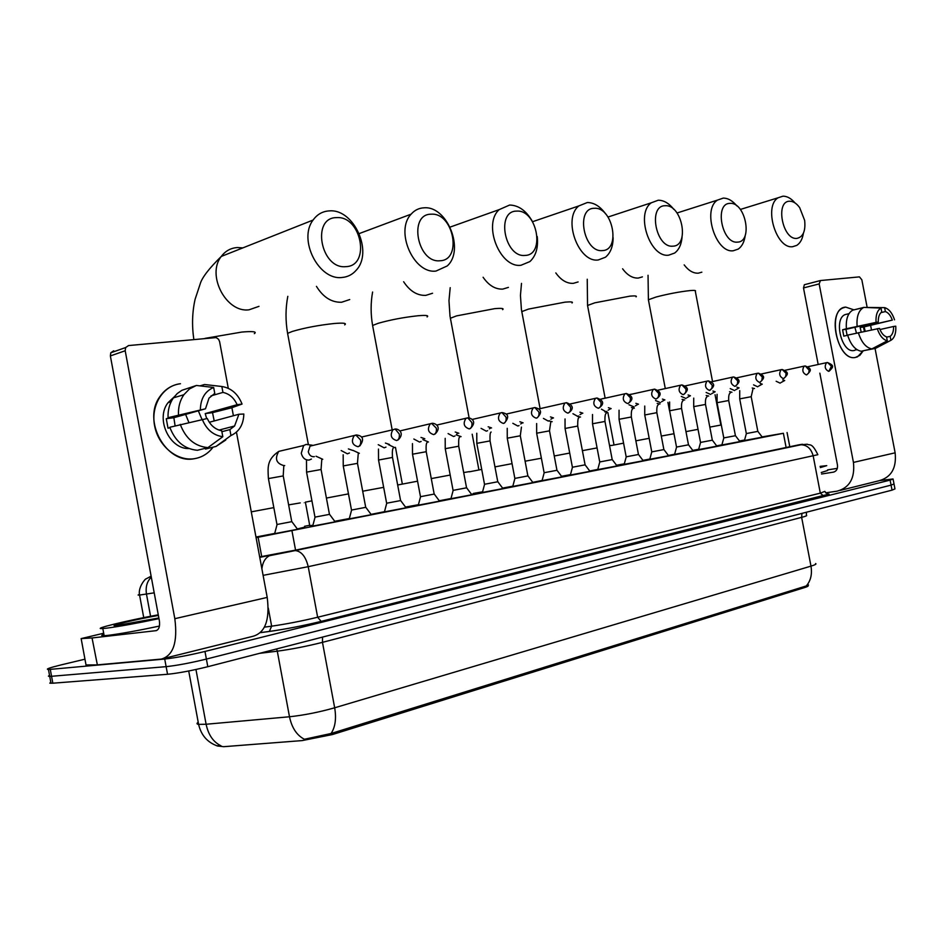 <?xml version="1.0" encoding="UTF-8"?>
<svg xmlns="http://www.w3.org/2000/svg" width="943" height="943" viewBox="0 0 943 943"><rect width="100%" height="100%" fill="white"/><g stroke="black" fill="none" stroke-linecap="round" stroke-linejoin="round"><path stroke-width="1.41" d="M297.564 529.282L274.649 533.644M335.142 521.833L312.687 526.1M371.283 514.666L349.264 518.85M406.056 507.77L384.438 511.872M439.544 501.134L418.315 505.165M471.818 494.745L450.943 498.694M502.937 488.568L482.403 492.458M532.96 482.616L512.768 486.435M561.957 476.875L542.072 480.624M589.976 471.323L570.374 475.013M617.052 465.948L597.732 469.59M643.244 460.762L624.195 464.345M668.587 455.74L649.798 459.265M693.129 450.872L674.587 454.361M716.892 446.157L698.598 449.599M739.937 441.583L721.878 444.978M762.274 437.163L744.44 440.511M217.385 745.972L223.668 746.691L302.208 740.585L332.466 734.538L804.803 587.501C807.703 586.581 808.752 585.945 807.927 585.579L807.927 585.556M256.095 537.651L783.385 433.285L762.085 436.904M744.569 440.039L739.453 440.959M309.693 525.275L304.601 526.288M216.654 745.724L221.051 745.83C213.366 742.141 208.379 734.951 206.104 724.248L289.489 716.763C303.952 715.218 319.017 712.224 334.671 707.792L810.98 566.13C812.312 574.193 810.744 580.794 806.277 585.945L808.516 584.978M880.349 480.494L893.056 478.961L890.109 480.117L204.973 651.46C189.083 655.279 175.669 657.801 164.719 659.039L50.285 669.365L51.559 676.284L49.72 676.39L48.411 676.131L49.531 675.377L48.541 676.261L51.559 676.284L166.133 666.654L51.559 676.284L52.832 683.203L49.802 683.145L50.792 682.213M204.973 651.46L206.387 659.074C190.51 662.941 177.095 665.475 166.133 666.654C177.095 665.475 190.51 662.941 206.387 659.074L891.076 485.126L206.387 659.074L207.802 666.701C191.936 670.614 178.51 673.149 167.548 674.28L52.832 683.203M894.011 483.936L891.076 485.126L894.011 483.936L893.104 479.209M331.076 733.501C335.284 727.159 336.486 718.59 334.671 707.792L322.471 642.348C306.723 646.309 291.67 649.255 277.289 651.177L289.489 716.763C291.847 727.866 296.821 735.363 304.412 739.265L331.076 733.501L806.277 585.945M894.058 484.195L894.966 488.91L892.043 490.136L207.802 666.701M50.285 669.365L48.447 669.483C45.158 669.306 49.413 667.774 61.212 664.874L84.929 659.192M259.679 556.924L295.501 550.134L799.075 444.79C803.436 444.059 803.778 444.094 800.112 444.872L800.996 444.766C807.184 444.978 811.251 448.738 813.208 456.047L820.316 493.142L824.877 491.386M820.092 466.384L826.752 465.642L820.327 467.587M827.683 470.486L821.259 472.502M845.694 307.1L853.969 309.87L845.694 307.1C826.433 307.972 836.736 361.652 855.372 357.456C838.598 361.499 826.669 314.443 842.865 307.948L845.694 307.1M864.177 326.867L865.155 331.252L864.177 326.867M863.258 350.784L859.839 355.358L855.372 357.456L857.505 356.831L863.258 350.784M825.62 492.847L837.054 491.173C849.608 487.767 855.077 478.184 853.439 462.412L819.161 283.914L803.495 287.933L818.182 364.481M840.39 490.348L878.817 480.8C891.253 477.429 896.699 468.105 895.131 452.817L875.057 348.474M871.485 329.897L870.637 325.535M867.088 307.076L861.843 279.8L859.462 276.877L820.445 280.543L819.161 283.914M819.844 373.169L837.455 464.97C837.879 468.871 836.524 471.264 833.412 472.148L821.553 474.011M803.495 287.933L804.367 284.715L820.104 280.625M837.337 468.353L827.565 469.897M881.01 312.604L885.383 311.579C888.33 312.652 890.64 315.492 892.326 320.101L860.134 327.469L861.207 332.089M879.972 329.543L893.563 326.478C893.681 331.288 892.55 334.576 890.157 336.368L886.597 337.146M854.9 327.28L856.456 333.138M854.853 350.348L854.04 350.525C841.851 353.377 833.282 319.264 845.034 314.608L847.71 313.984M857.246 349.829L855.336 349.829L856.763 349.523M847.109 335.39L845.989 329.331L878.287 321.917L846.39 328.753L842.582 329.779L843.796 336.132L847.651 335.26M864.743 350.466L875.493 348.38L890.923 340.305L890.157 336.368M861.148 351.244C855.195 350.03 850.692 344.655 847.616 335.13L879.524 328.353C881.245 333.009 883.591 335.849 886.538 336.875L887.304 340.824L871.874 348.91L861.148 351.244M846.39 328.753C845.741 319.312 847.84 313.111 852.708 310.164L863.882 307.394L880.998 308.078L881.752 312.015C879.336 313.76 878.181 317.048 878.287 321.917M876.353 347.932L875.54 348.356M871.874 348.91C865.933 347.684 861.419 342.285 858.342 332.702M857.104 326.29C856.444 316.801 858.531 310.565 863.387 307.618L863.882 307.394M893.563 326.478L895.756 326.184C896.133 332.148 894.978 336.521 892.29 339.303L890.923 340.305M887.304 340.824C882.978 339.669 879.63 335.614 877.273 328.659M876.035 322.2C875.67 314.997 877.32 310.282 880.998 308.078M864.425 331.406L863.446 327.032L892.326 320.101M885.383 311.579L884.628 307.642L865.485 307.453M884.628 307.642C888.931 308.903 892.231 312.958 894.53 319.818M863.446 327.032L860.134 327.469M845.989 329.331L842.582 329.779M158.978 618.632C136.664 623.323 119.172 626.506 106.5 628.179L102.822 628.533C90.186 629.511 125.737 620.8 158.271 614.801M159.438 626.081C137.442 630.726 120.244 633.837 107.832 635.393L104.154 635.723C101.031 635.877 100.948 635.429 103.895 634.356M158.86 617.971L115.4 625.728C107.443 626.176 135.651 619.457 158.389 615.414M789.739 201.236C774.969 200.812 782.525 240.265 796.859 238.402C803.13 237.023 805.723 231.035 804.662 220.438L799.688 207.672C796.599 203.393 793.275 201.248 789.739 201.236M803.412 233.227C802.469 239.074 800.253 243.129 796.776 245.38L792.662 246.701C776.242 249.282 763.37 206.187 778.128 197.771L782.973 196.179C787.134 196.156 791.13 198.395 794.984 202.91M721.312 424.963L709.831 427.108M698.032 429.336L685.974 431.623M721.914 444.837L716.668 445.85M698.692 449.257L692.751 450.377M730.071 203.393C714.04 202.969 721.902 244.096 737.485 242.115C753.198 242.021 745.524 201.955 730.071 203.393M745.253 235.208C744.416 241.785 742.058 246.418 738.18 249.105L733.277 250.755C715.772 253.467 702.005 209.688 717.458 200.116L723.21 198.113C727.996 198.101 732.534 200.694 736.825 205.88M623.582 443.163L611.229 445.544M624.337 463.815L616.51 465.241M673.997 433.733L661.302 436.055M649.185 438.318L635.865 440.829M674.634 454.208L668.375 455.457M649.868 459.041L642.926 460.349M665.18 205.739C647.723 205.326 655.904 248.28 672.889 246.158C690.005 246.005 682.025 204.218 665.18 205.739M682.084 236.834C681.483 244.378 678.995 249.789 674.61 253.066L668.705 255.164C650.033 258.005 635.228 213.731 651.307 202.792L658.238 200.222C663.86 200.234 669.07 203.311 673.891 209.452M611.205 445.402L609.555 445.626M597.084 447.913L582.361 450.671M569.713 453.053L554.248 455.999M597.779 469.425L589.717 470.981M570.48 474.624L561.521 476.286M594.349 208.309C575.242 207.884 583.776 252.842 602.377 250.579C621.072 250.367 612.761 206.682 594.349 208.309M613.127 237.671C613.044 246.559 610.475 253.078 605.43 257.239L598.227 259.973C578.354 262.944 562.323 218.481 578.896 205.904L587.324 202.521C594.137 202.58 600.267 206.423 605.712 214.026M481.72 469.414L469.366 471.806M482.58 491.798L473.433 493.413M541.376 458.215L525.098 461.21M512.061 463.65L494.957 466.891M542.107 480.47L532.748 482.333M512.839 486.164L502.584 488.097M516.693 211.114C495.723 210.702 504.635 257.852 525.086 255.423C545.608 255.129 536.932 209.381 516.693 211.114M537.227 236.493C538.406 247.526 535.966 255.883 529.907 261.576L521.007 265.254C499.908 268.331 482.462 224.163 499.224 209.605L509.621 205.044C518.438 205.256 525.911 210.501 532.017 220.768M417.572 481.189L397.663 484.997M469.331 471.63L463.685 472.561M450.2 475.048L431.269 478.596M473.504 493.79L471.559 494.403M450.99 498.505L439.261 500.768M418.433 504.694L405.514 507.063M431.21 214.202C408.071 213.813 417.395 263.38 439.98 260.751C462.612 260.374 453.548 212.34 431.21 214.202M436.008 271.054C413.753 274.213 394.669 231.059 411.113 214.167C414.649 210.148 418.987 208.026 424.102 207.814C447.383 205.727 464.97 250.449 447.194 265.961L436.008 271.054M311.933 500.851L305.379 502.147C303.351 502.56 303.363 502.595 305.391 502.242M312.923 525.227L309.776 525.734C307.736 526.053 307.724 525.982 309.74 525.522M383.66 487.342L362.69 491.22M348.474 493.884L326.419 498.057M384.485 511.695L371.047 514.359M349.346 518.532L334.73 521.279M336.651 217.621C310.978 217.244 320.761 269.498 345.833 266.645C370.905 266.162 361.417 215.617 336.651 217.621M342.003 277.478C318.781 280.649 297.858 239.593 313.1 220.049C317.272 214.261 322.742 211.197 329.52 210.878C354.073 208.792 373.393 252.087 356.289 270.146C352.47 274.566 347.708 277.006 342.003 277.478M300.239 502.914L288.641 504.882M273.824 507.629L251.286 511.849M304.754 527.125L297.316 528.952M274.708 533.432L255.977 537.027M739.736 390.626L739.701 398.865L746.326 433.556L757.854 431.375L762.333 437.234M776.148 381.255L780.144 383.153M782.737 379.864L784.717 380.536M213.083 447.159C208.25 453.559 202.026 457.402 194.399 458.687C177.19 461.54 158.235 446.063 154.569 425.599C150.656 405.172 163.092 385.522 180.478 383.73C172.121 384.815 165.343 388.988 160.157 396.249C141.639 420.378 166.369 464.805 194.399 458.687C200.659 457.673 206.046 454.832 210.548 450.176L213.083 447.159M92.049 637.94L97.353 664.874L92.049 637.94L81.157 638.6L103.695 633.225M97.353 664.874L161.277 659.086C173.3 655.691 177.814 642.218 174.82 618.691L125.195 350.749L110.366 355.935L159.343 620.577C160.098 626.376 158.99 629.735 156.019 630.667L92.379 637.916M97.011 664.898L85.99 664.956M164.471 658.297L252.854 636.325C265.219 632.871 270.004 619.893 267.211 597.414L236.445 432.13M233.404 415.745L231.895 407.694M228.289 388.316L219.613 341.661L218.564 339.28L216.195 337.582L128.566 345.562L125.631 347.554L125.195 350.749M110.366 355.935L110.802 352.776L113.726 350.796M185.606 414.401L188.836 422.346M211.02 395.871L222.949 392.406C229.338 393.785 234.064 397.875 237.129 404.7L205.22 413.6L206.658 418.574M209.311 422.275L238.909 414.248L234.595 425.988L229.868 429.607L221.888 431.694M198.325 410.806L201.885 419.246M189.072 448.585C169.434 449.304 155.289 418.657 168.054 402.673L174.066 396.991M175.092 425.8L173.866 417.714L205.491 408.791L168.054 417.702L171.414 417.254L166.263 418.716L168.031 428.216L169.964 427.686M205.326 448.279L205.48 449.068L216.053 446.416L230.964 435.525L229.868 429.607M197.393 450.282C184.439 449.08 175.245 441.407 169.823 427.262L207.295 418.492C210.454 425.411 215.263 429.501 221.711 430.762L222.819 436.703L207.943 447.619L197.393 450.282M168.054 417.702C167.748 410.111 169.54 403.498 173.429 397.84L177.26 393.537L181.858 390.319L196.392 385.463L213.66 387.467L214.768 393.396L209.016 398.111L205.491 408.791M225.766 440.027L216.053 446.416M207.943 447.619C194.942 446.393 185.712 438.648 180.254 424.374M178.475 414.743C178.156 407.093 179.948 400.421 183.85 394.74L189.449 388.964L196.392 385.463M238.909 414.248L243.836 414.024C243.506 424.562 239.216 431.729 230.964 435.525M222.819 436.703C213.33 435.395 206.446 429.548 202.179 419.175M200.376 409.451C200.67 398.476 205.102 391.145 213.66 387.467M214.202 420.955L212.529 412.633L231.53 407.824L242.056 404.064L237.129 404.7M222.949 392.406L221.841 386.5L204.537 384.508L199.999 385.876M204.537 384.508L207.106 384.803M221.841 386.5C231.235 388.033 237.978 393.891 242.056 404.064M212.529 412.633L205.22 413.6M173.866 417.714L166.263 418.716M717.069 402.732L723.776 437.917L735.457 435.713L739.996 441.666M753.551 384.862L757.7 386.807M760.199 383.471L762.262 384.166M693.73 398.099L693.706 406.645L700.531 442.42L712.354 440.181L716.951 446.239M730.236 388.599L734.55 390.579M736.931 387.184L739.088 387.915M676.532 447.065L688.52 444.801L693.188 450.954M706.154 392.453L710.657 394.457M712.896 391.015L715.171 391.793M649.774 459.371L651.766 451.874L663.919 449.575L668.646 455.823M681.282 396.425L685.974 398.476M688.072 394.976L690.453 395.789M619.056 419.329L626.176 456.825L638.505 454.491M655.574 400.539L660.465 402.626M662.41 399.078L664.898 399.915M592.51 423.82L599.736 461.952L612.243 459.583L617.123 466.042M628.981 404.783L634.085 406.916M631.315 394.174L629.735 394.528M635.865 403.309L638.482 404.193M565.034 418.951L565.057 428.417L572.401 467.245L585.096 464.84L577.705 426.071L565.057 428.464M601.457 409.179L605.877 411.655L606.809 411.348M603.72 398.406L602.648 398.641M608.388 407.682L611.135 408.614M536.661 433.273L544.123 472.726L557.007 470.286L562.028 476.969M572.955 413.718L577.564 416.276L578.566 415.934M579.933 412.209L582.833 413.187M507.263 438.247L514.843 478.407L527.939 475.909L533.043 482.722M543.439 418.421L548.225 421.061L549.321 420.684M550.453 416.9L553.506 417.938M476.816 443.399L484.513 484.278L497.939 481.732M512.827 423.301L517.813 426.012L519.015 425.599M519.876 421.757L523.106 422.853M445.249 448.738L453.076 490.372L466.75 487.779M481.071 428.358L486.27 431.163L487.602 430.68M488.168 426.79L491.562 427.945M412.515 454.278L420.484 496.69L434.251 494.061L439.627 501.252M448.102 433.591L453.524 436.503L454.998 435.961M455.221 432.012L458.828 433.25M386.642 503.22L400.669 500.568L406.138 507.9M413.847 439.025L419.517 442.055L421.144 441.43M421.002 437.434L424.821 438.743M343.252 466.007L351.503 510.057L365.801 507.322L371.377 514.795M378.237 444.683L384.155 447.819L385.982 447.1M385.416 443.069L389.459 444.459M306.581 472.219L314.974 517.129L329.555 514.348L335.236 521.962M341.177 450.542L347.378 453.819L349.44 452.982M348.391 448.915L352.682 450.412M268.437 478.667L276.971 524.497L291.858 521.644L297.658 529.412M312.333 445.226L306.169 444.401L303.67 445.509L301.253 453.241C302.538 457.944 305.143 460.219 309.092 460.066L311.414 459.064M311.815 445.355L310.035 446.133L308.278 451.756C309.198 455.163 311.084 456.813 313.936 456.707L314.384 456.601M804.803 587.501L804.591 586.405M332.466 734.538L332.207 733.088M786.132 447.595L783.385 433.285M295.56 550.123L291.965 530.862M261.718 556.582L258.123 537.286M198.219 722.291C196.474 723.387 196.604 724.083 198.608 724.389L206.104 724.248L195.955 669.495M806.477 512.214L806.348 515.338C807.491 515.562 805.923 516.234 801.644 517.365L810.98 566.13C815.224 564.845 816.756 563.985 815.577 563.549M892.043 490.136L890.109 480.117M167.548 674.28L164.719 659.039M276.641 648.937L277.289 651.177L259.561 653.346M801.939 513.381L801.644 517.365L322.471 642.348L322.53 637.091M154.204 592.852L139.564 595.057C137.631 595.233 137.595 595.045 139.493 594.467M150.574 616.274L146.471 594.09C145.422 586.982 147.025 581.324 151.304 577.151M827.506 493.979C830.559 493.896 829.262 494.568 823.616 496.006L321.174 621.39C303.068 625.763 285.788 629.134 269.309 631.468L260.48 632.647M259.69 557.018L295.253 550.571L800.996 444.766L807.267 444.212C809.837 445.862 811.652 441.902 817.852 454.703L308.22 566.684L317.65 617.241L820.316 493.142L823.616 496.006M268.272 608.046L271.643 626.176C286.259 624.066 301.595 621.095 317.65 617.241L321.174 621.39M264.453 627.142L271.643 626.176L269.309 631.468M261.883 568.806C262.637 562.37 265.172 557.997 269.486 555.71L295.253 550.571C301.477 551.313 305.803 556.688 308.22 566.684L263.109 575.348M294.369 550.641L800.112 444.872M259.761 557.36L271.56 555.003M853.439 462.412L895.131 452.817M833.412 472.148L834.048 472.007M684.17 264.877C688.543 270.641 693.235 273.411 698.268 273.175L701.851 272.173M648.525 300.452L648.395 299.756L656.128 297.01C668.08 293.91 679.349 291.776 689.946 290.585C694.461 290.196 696.24 290.397 695.297 291.198L712.531 381.502M622.592 268.79C627.366 275.226 632.576 278.315 638.258 278.067L642.407 276.877M587.713 306.275L587.548 305.461L594.844 302.809L629.983 296.137C635.169 295.689 637.197 295.925 636.065 296.856M555.804 272.916C561.002 280.154 566.837 283.631 573.285 283.36L578.118 281.933M521.939 312.581L521.75 311.614L528.528 309.08L565.105 302.137C571.081 301.619 573.391 301.901 572.036 302.986M483.099 277.254C488.78 285.446 495.323 289.395 502.713 289.112L508.407 287.379M450.565 319.406L450.353 318.262L456.542 315.893L494.662 308.656C501.605 308.066 504.257 308.396 502.619 309.646M403.639 281.745C409.84 291.128 417.219 295.678 425.776 295.383L432.554 293.249M372.85 326.832L372.603 325.476L378.119 323.319C390.367 319.842 403.628 317.32 417.926 315.764C426.036 315.068 429.089 315.457 427.108 316.919M316.447 286.366C323.166 297.234 331.547 302.538 341.59 302.255L349.735 299.556M287.886 334.942L287.591 333.351L292.354 331.429C304.565 327.858 318.451 325.217 334.011 323.52C343.511 322.73 347.071 323.178 344.666 324.887M242.811 247.903L237.459 247.537C230.811 247.962 225.424 250.932 221.287 256.437C206.199 275.026 226.273 313.135 249.07 309.799L258.995 306.345M204.973 338.384L241.844 332.054C253.054 331.123 257.215 331.653 254.327 333.633M829.156 371.165C833.306 366.98 834.732 365.672 827.565 362.536L831.408 366.202L828.897 371.259M827.129 362.584L826.528 362.725C824.265 366.497 824.972 369.373 828.626 371.33M808.021 366.697L826.94 362.595M739.701 398.865L751.206 396.708L757.83 431.375M752.208 388.009L754.506 388.551M174.82 618.691L267.211 597.414M156.019 630.667L156.621 630.525M81.157 638.6L86.049 665.121L81.133 638.6M806.878 374.736C811.004 370.682 812.524 369.019 805.251 365.967L809.188 370.198L808.646 373.063L806.642 374.819M804.827 366.014L804.179 366.167C801.856 370.021 802.576 372.933 806.324 374.901M785.059 370.281L804.627 366.025M717.081 394.304L717.057 402.696L728.703 400.516L735.422 435.713M729.552 391.687L731.957 392.253M783.857 378.414C788.042 374.347 789.55 372.509 782.195 369.503L786.085 373.298L785.625 376.728L783.657 378.497M781.782 369.55L781.099 369.727C778.706 373.664 779.437 376.622 783.303 378.591M761.343 373.994L781.582 369.573M693.706 406.645L705.505 404.441C705.223 400.15 705.753 397.592 707.109 396.732M706.189 395.471L708.7 396.06M760.07 382.221C764.372 378.06 765.775 376.186 758.384 373.169L762.298 377.035L761.838 380.512L759.917 382.28M757.972 373.216L757.241 373.393C754.789 377.424 755.543 380.43 759.516 382.398M736.813 377.825L757.759 373.239M669.624 410.771L681.565 408.484L688.484 444.813M682.06 399.372L684.701 399.997M735.481 386.17C739.819 382.127 741.222 379.805 733.76 376.952L737.697 380.889L737.45 383.978L735.387 386.206M733.359 377L732.57 377.2C730.047 381.314 730.825 384.367 734.915 386.347M711.446 381.797L733.135 377.023M644.753 414.979L656.858 412.669L663.872 449.575M657.165 403.404L659.923 404.052M709.466 390.426L710.032 390.237C714.381 386.312 715.89 383.683 708.287 380.866L707.05 381.137C704.456 385.345 705.258 388.445 709.466 390.426L711.8 388.481L712.319 385.428L708.287 380.866L685.184 385.911M619.056 410.205L619.056 419.281L631.338 416.995L638.458 454.502M631.433 407.576L634.321 408.248M683.121 394.646L683.746 394.445C688.131 390.437 689.569 387.691 681.919 384.921L680.634 385.204C677.97 389.518 678.795 392.665 683.121 394.646C685.302 393.868 686.233 391.993 685.903 389.011L681.919 384.921L657.99 390.178M592.499 414.507L592.499 423.772L604.97 421.45L612.196 459.583M614.023 445.002L607.881 412.586L604.828 411.879M655.845 399.019L656.517 398.795C661.927 394.917 661.291 391.687 654.607 389.129L653.263 389.435C650.529 393.844 651.389 397.038 655.845 399.019C658.025 398.241 658.957 396.331 658.615 393.302L654.607 389.129L629.818 394.598M577.316 416.323L580.511 417.065M627.566 403.545L628.297 403.298C633.72 399.361 633.048 396.084 626.305 393.479L624.891 393.809C622.097 398.335 622.981 401.577 627.566 403.545C629.759 402.755 630.678 400.822 630.325 397.734L626.305 393.479L600.597 399.195M536.638 423.548L536.65 433.214L549.498 430.845L556.959 470.286M552.174 421.71L548.814 420.908M598.251 408.248L599.053 407.965C604.475 403.922 603.768 400.598 596.954 397.993L595.469 398.347C592.605 402.991 593.524 406.292 598.251 408.248C600.443 407.447 601.351 405.478 600.997 402.331L596.954 397.993L570.279 403.969M507.228 428.311L507.251 438.189L520.3 435.784L527.88 475.92M567.816 413.117L568.7 412.81C574.11 408.684 573.379 405.301 566.495 402.673L564.928 403.074C561.993 407.836 562.959 411.183 567.816 413.117C570.008 412.315 570.928 410.311 570.55 407.105L566.495 402.673L538.795 408.932M476.769 433.226L476.804 443.34L490.054 440.911L497.763 481.755M536.225 418.185L537.192 417.832C542.308 412.515 541.53 409.085 534.858 407.541L533.196 407.977C530.202 412.869 531.215 416.276 536.225 418.185C538.418 417.372 539.313 415.333 538.936 412.067L534.858 407.541L506.085 414.095M445.19 438.33L445.237 448.679L458.722 446.216L466.549 487.802M456.212 434.9L461.068 436.644M503.385 423.442L504.458 423.042C509.432 417.207 508.607 413.718 501.982 412.586L500.214 413.081C497.173 418.114 498.234 421.568 503.385 423.442C505.566 422.629 506.462 420.554 506.073 417.219L501.982 412.586L472.078 419.47M412.456 443.599L412.504 454.208L426.224 451.709L434.181 494.073M422.877 439.627L428.428 441.996M469.237 428.912L470.427 428.452C478.066 420.767 470.003 417.584 467.799 417.843L465.901 418.409C462.813 423.572 463.932 427.073 469.237 428.912C471.417 428.087 472.302 425.977 471.901 422.582L467.799 417.843L436.68 425.081M378.544 460.031L392.5 457.426L400.586 500.58M388.375 444.589L394.539 447.548M432 423.348L430.161 423.961C427.061 429.277 428.228 432.825 433.686 434.617C435.855 433.78 436.739 431.623 436.326 428.157L431.576 423.383M343.169 454.75L343.24 465.925L357.48 463.355L365.707 507.334M352.953 450.353L359.342 453.312M398.17 439.921C405.419 432.766 397.863 428.511 395.141 429.018L399.254 433.969C399.691 437.505 398.818 439.697 396.661 440.546C391.062 438.825 389.813 435.218 392.925 429.76L361.405 437.069M395.141 429.018L392.925 429.76L395.141 429.018M306.487 460.644L306.569 472.125L321.08 469.52L329.461 514.359M316.046 456.223L322.765 459.3M356.348 434.982L354.073 435.819C350.985 441.454 352.305 445.084 358.057 446.734C360.202 445.874 361.063 443.646 360.615 440.039L355.865 435.018M283.171 450.341L278.763 451.379C266.621 459.701 267.836 467.551 268.413 478.572L283.23 475.92L291.764 521.668M303.67 445.509L278.763 451.379C274.507 458.828 276.299 463.591 284.114 465.665L284.703 465.536M789.798 446.829L787.063 432.519M217.833 746.113C207.566 742.589 201.165 735.351 198.608 724.389L188.718 670.992M50.993 683.286L48.447 669.483M143.737 617.63L139.564 595.057C137.666 586.841 146.365 577.658 145.976 578.943L151.116 576.161M824.984 491.739C827.294 494.073 828.496 494.875 828.602 494.167L321.091 621.402C303.033 625.775 285.835 629.111 269.498 631.409L260.527 632.6M804.367 284.715L820.021 280.672M849.03 313.665L845.034 314.608M863.387 307.618L852.708 310.164M102.822 628.533L104.154 635.723M740.349 209.452L778.128 197.771M669.518 410.759L667.915 402.366M665.275 388.504L648.395 299.756L648.041 275.262M720.841 425.057L715.053 394.728M677.027 212.988L717.458 200.116M605.123 398.099L587.548 305.461L587.241 279.234M608.046 217.02L651.307 202.792M540.08 408.519L521.42 309.599L520.442 295.43L521.503 283.383M532.606 221.699L578.896 205.904M478.926 469.956L472.195 434.216M469.119 417.89L450 316.082L448.974 300.687L450.2 287.662M450.106 227.098L499.224 209.605M402.355 484.089L395.459 447.336M392.135 429.631L372.603 325.476C370.634 314.149 370.634 302.998 372.591 292.012M359.236 233.569L411.113 214.167M308.361 444.507L287.591 333.351C285.423 320.714 285.493 308.361 287.804 296.326M305.379 502.147L309.776 525.734M193.834 339.433C191.794 325.465 192.219 312.086 195.095 299.296L200.105 284.173C201.802 277.867 208.863 268.625 221.287 256.437L313.1 220.049M746.373 433.544L744.416 440.605M752.903 389.223L751.194 396.673M784.6 380.559L780.957 382.575M110.802 352.776L125.631 347.554M234.595 425.988L219.012 430.091M171.119 401.765L168.054 402.673M183.85 394.74L173.429 397.84M723.823 437.917L721.843 445.072M730.354 392.925C729.022 393.549 728.467 396.072 728.691 400.48M762.121 384.202L758.573 386.17M700.566 442.42L698.574 449.693M738.911 387.95L735.481 389.883M712.319 440.192L705.505 404.441M676.579 447.065L674.563 454.455M676.532 447.076L669.613 410.724L669.624 402.001M683.109 400.669C681.824 401.388 681.317 403.981 681.553 408.449M714.959 391.828L711.647 393.702M651.766 451.874L644.741 414.932L644.753 406.044M658.344 404.724C657.118 405.349 656.623 407.989 656.847 412.633M690.193 395.836L687.034 397.64M626.235 456.825L624.16 464.451M632.765 408.908C631.621 409.392 631.138 412.067 631.327 416.947M664.603 399.973L661.597 401.706M638.517 454.502L643.303 460.844M599.795 461.94L597.709 469.708M606.325 413.234C605.241 413.635 604.793 416.358 604.958 421.403M638.128 404.252L635.311 405.891M572.472 467.233L570.338 475.131M579.002 417.702C578.094 417.525 577.658 420.307 577.694 426.024M610.71 408.684L608.129 410.205M585.108 464.852L590.047 471.417M544.194 472.714L542.036 480.753M550.724 422.323L549.486 430.786M582.326 413.27L579.992 414.649M514.913 478.384L512.733 486.564M521.455 427.108L520.288 435.725M552.893 418.02L550.853 419.234M484.596 484.266L482.368 492.588M491.15 432.047C490.195 432.083 489.83 435.018 490.042 440.841M522.363 422.947L520.677 423.961M497.833 481.755L503.02 488.674M453.17 490.36L450.907 498.835M459.736 437.175C458.852 437.092 458.51 440.075 458.711 446.145M490.666 428.051L489.382 428.829M466.632 487.802L471.901 494.851M420.566 496.666L418.268 505.307M427.155 442.479C426.212 443.092 425.894 446.145 426.212 451.638M457.72 433.344L456.919 433.827M386.736 503.232L384.402 512.025M386.642 503.244L378.532 459.948L378.473 449.08M393.349 447.984C392.429 448.774 392.135 451.897 392.477 457.343M435.029 434.075C442.479 426.743 434.758 422.971 432.212 423.313L399.82 430.939M351.598 510.033L349.216 519.015M358.246 453.701L357.456 463.272M315.08 517.118L312.652 526.265M321.763 459.642L321.068 469.425M359.766 445.992C364.375 439.591 363.279 435.914 356.489 434.959L310.035 446.133M277.089 524.473L274.602 533.821M283.808 465.818L283.218 475.826"/></g></svg>
